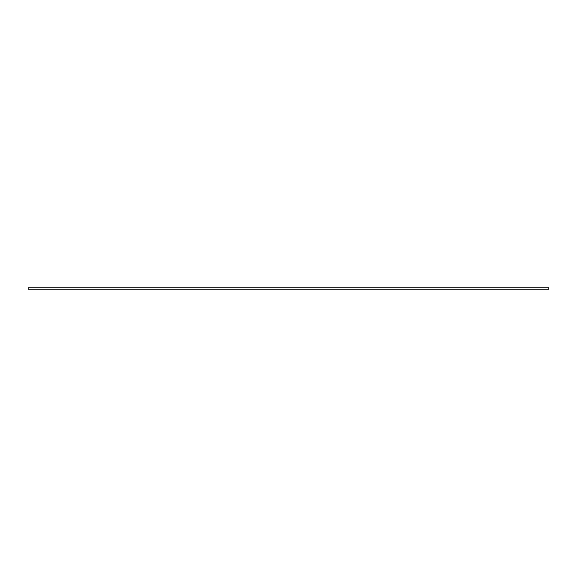 <?xml version="1.0" encoding="UTF-8"?>
<svg xmlns="http://www.w3.org/2000/svg" width="577" height="577" viewBox="0 0 577 577"><rect width="100%" height="100%" fill="white"/><g stroke="black" fill="none" stroke-linecap="round" stroke-linejoin="round"><path stroke-width="0.87" d="M548.15 287.115L548.15 289.885L28.85 289.885L28.85 287.115L548.15 287.115"/></g></svg>
